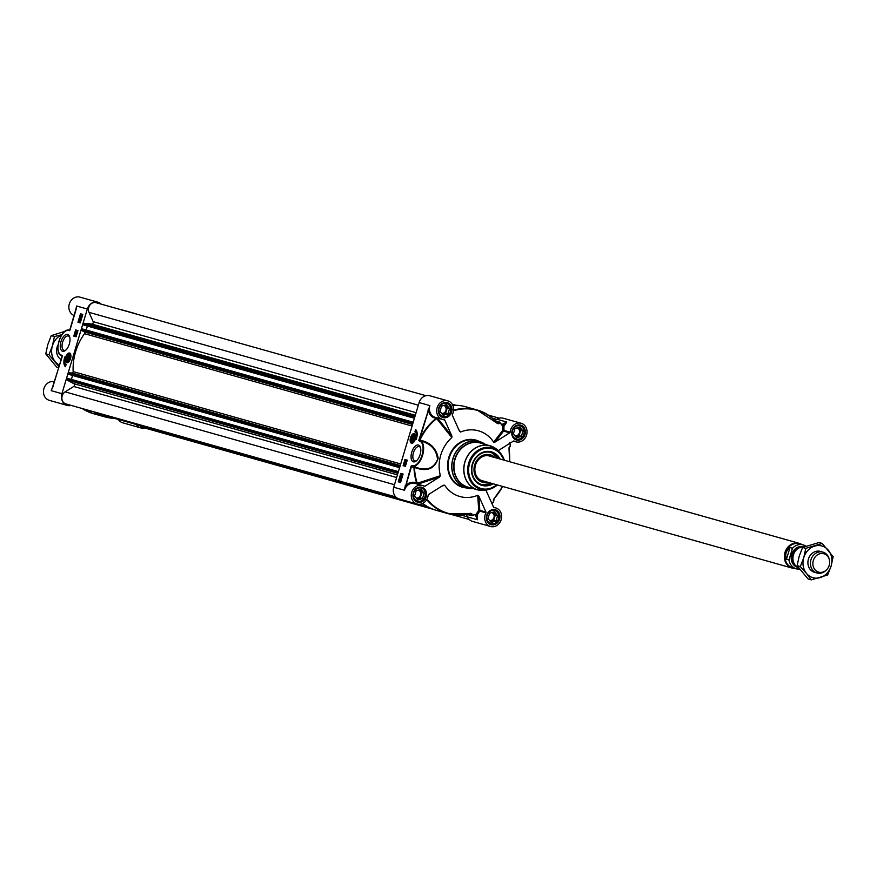 <?xml version="1.0" encoding="UTF-8"?>
<svg xmlns="http://www.w3.org/2000/svg" width="877" height="877" viewBox="0 0 877 877"><rect width="100%" height="100%" fill="white"/><g stroke="black" fill="none" stroke-linecap="round" stroke-linejoin="round"><path stroke-width="1.32" d="M58.134 344.771A10.842 9.417 105.7 0 0 61.094 359.57M61.828 334.828A16.466 14.306 105.7 0 0 52.401 345.845A16.466 14.306 105.7 0 0 55.141 361.598A16.466 14.306 105.7 0 0 59.45 365.051M58.967 366.652L48.969 354.747L52.401 345.845L54.429 336.538L61.916 334.685M65.051 331.309L51.239 335.639L47.807 344.54L45.768 353.848L56.72 367.145L58.66 367.693M54.429 336.538L51.239 335.639M48.969 354.747L45.768 353.848M821.606 551.863A10.842 9.417 105.7 0 0 808.364 559.296A10.842 9.417 105.7 0 0 815.785 572.549M806.5 573.426A16.466 14.306 105.7 0 0 820.181 577.603A16.466 14.306 105.7 0 0 831.122 566.038A16.466 14.306 105.7 0 0 828.381 550.285A16.466 14.306 105.7 0 0 814.7 546.097A16.466 14.306 105.7 0 0 803.76 557.662A16.466 14.306 105.7 0 0 806.5 573.426L800.317 566.575L803.76 557.662L805.788 548.355L822.198 543.433L833.15 556.731L831.122 566.038L827.68 574.95L811.269 579.872L806.5 573.426M822.198 543.433L819.008 542.534L802.587 547.456L799.155 556.369L797.127 565.676L808.079 578.973L811.269 579.872M805.788 548.355L802.587 547.456M800.317 566.575L797.127 565.676M70.215 374.797L399.605 467.66L70.215 374.797L68.812 374.369L69.075 373.01L71.925 372.955A1.206 1.041 105.7 0 0 73.153 371.607A52.631 45.714 -74.3 0 1 84.521 333.688A1.206 1.041 105.7 0 0 84.247 331.89L82.065 330.706L82.438 328.963L413.231 422.221L82.438 328.963M71.377 379.434L72.572 375.466M395.757 496.93L65.896 403.924A6.632 5.755 -74.3 0 1 61.872 398.487A6.632 5.755 -74.3 0 1 65.139 391.866L73.712 386.472A1.611 1.392 105.7 0 0 73.778 383.655L67.244 380.114L67.617 378.371L398.41 471.629L67.617 378.371M397.073 498.015L105.065 415.698A52.631 45.714 -74.3 0 1 98.125 413.012M433.501 509.405L142.644 427.406A6.632 5.755 -74.3 0 1 139.903 425.52M85.047 325.389L83.545 324.764L84.291 323.306L91.668 324.03A1.611 1.392 105.7 0 0 93.159 321.64L89.005 312.355A6.632 5.755 -74.3 0 1 89.849 305.119A6.632 5.755 -74.3 0 1 96.042 302.675L425.97 395.691M85.036 325.389L414.426 418.252L85.036 325.389M86.198 330.026L87.393 326.058M803.946 546.919A10.842 9.417 105.7 0 0 793.455 554.878A10.842 9.417 105.7 0 0 798.53 567.715M786.472 559.263C784.871 554.527 786.044 550.624 789.991 547.544L792.479 548.246L788.971 559.964L786.472 559.263L789.991 547.544M805.908 546.185A12.453 10.82 105.7 0 0 803.113 544.88L799.364 543.817A12.453 10.82 105.7 0 0 785.639 552.642A12.453 10.82 105.7 0 0 792.6 567.792L796.36 568.844A12.453 10.82 105.7 0 0 799.594 569.184M801.699 544.474A12.859 11.171 105.7 0 0 799.133 543.334A12.859 11.171 105.7 0 0 784.97 552.444A12.859 11.171 105.7 0 0 792.161 568.088A12.859 11.171 105.7 0 0 794.935 568.449M829.302 559.471L829.061 558.638A10.842 9.417 105.7 0 0 822.9 552.126A10.842 9.417 105.7 0 0 810.94 559.8A10.842 9.417 105.7 0 0 817.013 572.999A10.842 9.417 105.7 0 0 825.674 570.664L826.309 570.072A9.559 8.31 105.7 0 0 829.214 565.358A9.559 8.31 105.7 0 0 829.302 559.471A9.559 8.31 105.7 0 0 821.409 553.475A9.559 8.31 105.7 0 0 813.33 560.502A9.559 8.31 105.7 0 0 816.312 570.982A9.559 8.31 105.7 0 0 826.309 570.072M67.463 357.158L68.472 356.106L69.173 356.829L67.869 359.669L67.156 358.945L67.463 357.158L69.042 357.641M67.156 358.945L68.242 359.274M67.682 362.596A4.824 2.39 107 0 1 67.025 362.585A4.824 2.39 107 0 1 66.959 362.563M70.511 358.55A5.054 2.499 -73 0 0 70.281 353.552A5.054 2.499 -73 0 0 65.709 357.136A5.054 2.499 -73 0 0 67.496 362.672A5.054 2.499 -73 0 0 70.511 358.55M69.776 353.343A4.824 2.39 107 0 1 69.842 353.365A4.824 2.39 107 0 1 70.401 353.705M65.928 350A7.487 3.705 107 0 1 64.01 350.329A7.487 3.705 107 0 1 62.629 342.162A7.487 3.705 107 0 1 68.384 336.012A7.487 3.705 107 0 1 69.798 337.349M52.664 387.579L62.256 355.876L61.434 355.152A12.859 6.369 107 0 1 59 341.109A12.859 6.369 107 0 1 68.823 330.53L69.206 330.64A1.206 0.592 -73 0 0 70.127 329.642L76.124 309.395M101.206 304.133A9.647 8.375 -74.3 0 0 97.95 302.203A9.647 8.375 -74.3 0 0 87.327 309.033L61.927 393.685L51.195 390.66A9.647 8.375 105.7 0 1 52.467 387.886M77.954 322.254L80.498 313.791L82.789 314.437L80.256 322.9L77.954 322.254M73.8 336.11L75.641 329.949L77.943 330.596L76.102 336.757L73.8 336.11M65.446 366.718A8.518 4.221 107 0 1 64.843 356.95A6.83 3.387 -73 0 0 66.104 364.393A6.83 3.387 -73 0 0 66.137 364.404L65.446 366.718M69.316 344.025A8.77 4.341 -73 0 0 69.601 336.68A8.77 4.341 -73 0 0 63.725 336.329A8.77 4.341 -73 0 0 60.316 347.456A8.77 4.341 -73 0 0 65.391 350.46A8.77 4.341 -73 0 0 69.316 344.025M93.4 411.686A53.837 46.755 105.7 0 0 104.736 416.849A53.837 46.755 105.7 0 0 114.536 418.362M136.987 314.218A53.837 46.755 105.7 0 0 133.951 313.232A53.837 46.755 105.7 0 0 130.837 312.486M118.318 419.436A9.647 8.375 105.7 0 0 122.725 422.802L140.737 427.877A9.647 8.375 -74.3 0 1 136.33 424.512M144.519 427.943A9.647 8.375 -74.3 0 1 140.737 427.877M54.44 381.747A9.647 8.375 105.7 0 0 43.85 388.851A9.647 8.375 105.7 0 0 49.309 400.34L67.321 405.415A9.647 8.375 -74.3 0 1 61.927 393.685M71.245 405.437A9.647 8.375 -74.3 0 1 67.321 405.415M62.179 356.621L62.212 355.941M97.95 302.203L79.939 297.128A9.647 8.375 105.7 0 0 69.338 303.902A9.647 8.375 105.7 0 0 74.293 315.556M64.306 360.798A8.518 4.221 -73 0 0 65.49 366.564M77.943 330.607L75.981 330.048L74.139 336.198M75.455 333.918L75.893 335.376L76.233 334.192L76.343 335.036L75.806 335.672L75.444 334.345L74.973 335.431L75.433 333.907L76.102 335.442M76.233 334.192L76.003 335.727L75.532 334.85M75.532 334.795L74.973 335.431M75.707 332.909L76.628 334.148M77.023 331.714L77.264 332.712L75.904 332.328L77.023 331.714L77.055 332.646L75.904 332.328M81.144 315.325L81.451 316.586M82.789 314.448L80.827 313.889L78.294 322.352M81.934 315.007L81.835 316.158M79.73 320.631L79.434 321.892L79.95 320.752L80.476 321.146L80.136 322.287L80.004 321.125L79.358 322.188L79.73 320.631L79.632 321.947M79.95 320.752L80.673 321.201L79.993 322.254M80.202 321.179L79.138 321.936M79.971 318.724L80.881 319.853L80.355 320.478L79.993 319.151L79.511 320.248L79.971 318.724L80.64 320.248M80.783 319.009L80.552 320.543L80.081 319.666M80.07 319.612L79.511 320.248M81.298 317.43L81.528 318.417L80.18 318.033L81.166 317.386L81.331 318.351L80.18 318.033M82.021 314.69L81.901 317.09L80.892 315.577L81.835 314.635L81.704 317.025M81.254 316.52L81.232 315.665M81.704 316.367L81.561 314.931L81.704 316.367M81.747 314.953L81.956 315.873M80.421 319.491L80.443 320.182M75.871 334.685L75.893 335.376M67.551 361.061A3.311 1.644 -73 0 0 68.198 360.743A3.311 1.644 -73 0 0 69.798 355.536A3.311 1.644 -73 0 0 66.729 356.84A3.311 1.644 -73 0 0 67.551 361.061M68.318 360.644A3.026 1.502 107 0 1 67.847 360.853A3.026 1.502 107 0 1 66.795 360.063A3.026 1.502 107 0 1 66.773 359.965M68.165 355.382A3.026 1.502 107 0 1 68.253 355.317A3.026 1.502 107 0 1 68.834 355.032A3.026 1.502 107 0 1 69.842 355.689M68.625 355.185A2.817 1.392 107 0 1 69.338 358.759A2.817 1.392 107 0 1 66.729 359.866A2.817 1.392 107 0 1 68.088 355.448A2.817 1.392 107 0 1 68.625 355.185M488.533 455.656A13.056 11.346 -74.3 0 1 489.103 455.93M482.12 480.673A13.056 11.346 -74.3 0 1 481.495 480.607M484.74 481.407A13.056 11.346 -74.3 0 1 482.778 481.067A13.056 11.346 -74.3 0 1 480.07 479.84A13.056 11.346 -74.3 0 1 475.477 465.183A13.056 11.346 -74.3 0 1 489.859 455.93A13.056 11.346 -74.3 0 1 491.712 456.665M482.394 480.947A13.056 11.346 105.7 0 0 483.961 481.199M490.945 456.446A13.056 11.346 105.7 0 0 489.476 455.832M412.015 439.476L413.319 436.636L414.032 437.36L413.725 439.147L412.716 440.199L412.015 439.476L413.1 439.805M412.311 437.689L413.889 438.171M481.901 484.784A16.871 14.657 105.7 0 0 492.085 483.479L481.901 484.784M492.161 483.501A16.871 14.657 -74.3 0 1 481.933 484.795A16.871 14.657 -74.3 0 1 472.495 464.273A16.871 14.657 -74.3 0 1 491.087 452.313L499.079 458.737A16.871 14.657 105.7 0 0 494.507 453.88A16.871 14.657 105.7 0 0 491.054 452.302A16.871 14.657 -74.3 0 1 499.134 458.759M495.165 457.641A14.262 12.388 105.7 0 0 493.334 456.172A14.262 12.388 105.7 0 0 489.772 454.681A14.262 12.388 105.7 0 0 475.06 463.769A14.262 12.388 105.7 0 0 479.686 480.947A14.262 12.388 105.7 0 0 482.043 482.098A14.262 12.388 105.7 0 0 488.182 482.383M493.027 457.038A13.418 11.653 105.7 0 0 492.742 456.851A13.418 11.653 105.7 0 0 476.43 462.102A13.418 11.653 105.7 0 0 479.905 480.157A13.418 11.653 105.7 0 0 486.044 481.78M482.35 480.936A13.177 11.445 105.7 0 0 483.271 481.002M490.243 456.248A13.177 11.445 105.7 0 0 489.432 455.821M509.756 432.821L495.056 442.074L503.584 431.078L509.756 432.821A0.8 0.702 105.7 0 0 510.14 432.164A9.647 8.375 -74.3 0 1 521.179 423.284A9.647 8.375 -74.3 0 1 526.628 434.839A9.647 8.375 -74.3 0 1 515.95 441.844A9.647 8.375 -74.3 0 1 514.13 441.054A0.8 0.702 105.7 0 0 513.451 441.076L498.75 450.329L497.928 451.655M493.619 507.334L495.779 507.936A9.647 8.375 -74.3 0 0 494.146 507.673A0.8 0.702 105.7 0 1 493.598 507.279L486.45 491.339L486.483 489.772L486.45 491.339M441.657 486.275L444.65 485.178A34.148 29.665 105.7 0 0 477.713 495.297L478.71 510.228L479.774 511.094A0.8 0.702 105.7 0 0 479.807 510.337L478.831 496.141L485.968 512.069L479.807 510.337A0.8 0.625 -3.9 0 0 478.71 510.228L476.266 514.152L477.494 514.514L479.774 511.094L485.935 512.837A0.8 0.702 105.7 0 0 485.968 512.069M417.638 484.148L417.441 483.227A11.072 9.91 -156.3 0 0 417.233 483.128A53.607 46.569 -74.3 0 1 414.492 467.518L414.58 466.882L412.453 466.224A13.254 6.567 -73 0 0 422.561 455.382A13.254 6.567 -73 0 0 420.138 440.846A13.254 6.567 -73 0 0 420.072 440.824L420.061 439.914A53.607 46.569 -74.3 0 1 436.56 418.713A11.072 9.811 10 0 0 436.79 418.735L437.491 418.011L444.716 420.05A0.8 0.702 105.7 0 0 444.168 419.655A9.647 8.375 -74.3 0 1 442.534 419.392A9.647 8.375 -74.3 0 1 437.086 407.838A9.647 8.375 -74.3 0 1 447.763 400.833L429.752 395.746A9.647 8.375 105.7 0 0 419.129 402.576L393.729 487.228A9.647 8.375 105.7 0 0 399.123 498.958L417.134 504.034A9.647 8.375 -74.3 0 0 428.162 495.165A0.8 0.702 105.7 0 1 428.557 494.507L443.258 485.255L444.65 485.178L443.258 485.255M510.14 432.164L503.968 430.421L503.946 426.365L502.718 425.992L502.609 430.574L493.663 442.14A34.148 29.665 105.7 0 0 460.6 432.032L459.482 431.188L452.335 415.249A0.8 0.702 105.7 0 1 452.368 414.492A9.647 8.375 -74.3 0 0 447.763 400.833M414.635 433.874A4.824 2.39 107 0 1 414.7 433.896A4.824 2.39 107 0 1 415.249 434.236M412.53 443.126A4.824 2.39 107 0 1 412.486 443.137A4.824 2.39 107 0 1 411.872 443.115A4.824 2.39 107 0 1 411.806 443.082M410.546 437.722A5.054 2.499 -73 0 0 412.343 443.203A5.054 2.499 -73 0 0 415.347 439.125A5.054 2.499 -73 0 0 415.139 434.082A5.054 2.499 -73 0 0 410.546 437.722M416.718 460.578A7.487 3.705 107 0 1 414.799 460.907A7.487 3.705 107 0 1 413.429 452.74A7.487 3.705 107 0 1 419.184 446.59A7.487 3.705 107 0 1 420.587 447.939M427.877 410.107L428.404 410.261A10.447 9.077 105.7 0 0 436.242 418.274A54.122 47.007 105.7 0 0 419.579 439.684L429.851 405.623L418.8 440.397L419.666 440.714L419.524 439.837L418.8 440.397L419.623 441.109A12.859 6.369 107 0 1 422.056 455.152A12.859 6.369 107 0 1 412.234 465.742L411.85 465.632A1.206 0.592 -73 0 0 410.929 466.619L404.461 490.254L405.284 485.43M403.102 474.018L400.559 482.482L398.257 481.835L400.8 473.361L403.102 474.018L401.14 473.47L398.596 481.922M407.257 460.162L405.404 466.323L403.113 465.665L404.955 459.515L407.257 460.162L405.295 459.614L403.442 465.764M415.61 429.544A8.518 4.221 107 0 1 416.213 439.311A6.83 3.387 -73 0 0 414.953 431.868A6.83 3.387 -73 0 0 414.92 431.857L415.61 429.544M411.741 452.247A8.77 4.341 -73 0 0 411.741 460.293A8.77 4.341 -73 0 0 416.191 461.039A8.77 4.341 -73 0 0 420.401 447.259A8.77 4.341 -73 0 0 416.246 445.417A8.77 4.341 -73 0 0 411.741 452.247M494.946 420.434L496.853 419.228L506.807 422.034L503.102 425.608L504.089 426.079L506.807 422.034L501.688 424.621M452.828 409.702L454.648 410.425A53.486 46.459 -74.3 0 1 497.621 423.569L498.838 423.766A1238.28 428.261 -15.5 0 0 499.989 422.604A56.709 49.255 -74.3 0 1 501.765 425.016L502.4 425.509A1.721 0.932 72 0 0 502.477 425.52L501.699 424.698A57.049 49.55 105.7 0 0 500.033 422.44M502.017 424.928L502.017 424.928A0.8 0.702 -74.3 0 0 502.389 424.819L503.102 425.608A10.447 9.077 105.7 0 0 502.85 426.112M452.751 405.284A53.837 46.755 -74.3 0 1 465.753 406.775L476.978 409.932A53.837 46.755 105.7 0 0 454.286 410.008L453.617 409.811M495.395 420.883L499.583 422.067A0.8 0.702 105.7 0 1 499.912 422.286L499.989 422.604A0.8 0.647 -135.4 0 0 499.112 422.111A1268.164 394.562 160.7 0 1 497.961 423.284L497.533 423.24A53.837 46.755 105.7 0 0 476.978 409.932L497.621 423.569M509.055 447.818A0.8 0.603 -146.4 0 0 509.274 447.643L509.088 448.86L508.967 447.84M493.488 499.452L494.146 498.651L493.411 500.197A1238.28 428.294 66.5 0 1 493.4 502.061A0.8 0.592 0.2 0 0 493.63 501.644L493.63 501.644A0.8 0.592 0.2 0 0 493.488 501.304A1268.164 488.993 -117.1 0 0 493.488 500.131M466.411 514.437L467.54 516.937A9.647 8.375 105.7 0 0 472.539 521.42L490.55 526.496A9.647 8.375 -74.3 0 1 485.935 512.837M472.078 515.61A57.049 49.55 105.7 0 0 474.709 514.656L475.816 514.404A1.721 0.943 140.8 0 0 475.74 514.371L474.939 514.426A56.709 49.255 -74.3 0 1 472.144 515.435A1238.28 446.897 -130.9 0 0 471.826 513.779L470.719 513.253A53.486 46.459 -74.3 0 1 427.746 500.109L425.827 499.704M475.093 514.656L475.093 514.656A0.8 0.702 -74.3 0 1 475.345 514.952L477.494 519.743L477.461 514.821L476.375 514.689L477.494 519.743L467.54 516.937M426.441 500.043L427.209 500.263A53.837 46.755 105.7 0 0 447.763 513.56A53.837 46.755 105.7 0 0 470.456 513.494L470.828 513.714A0.8 0.636 -10.7 0 0 471.826 513.779M470.313 513.56L470.828 513.714A1268.164 413.045 52.9 0 1 471.135 515.358A0.8 0.636 -10.6 0 0 472.144 515.435L471.892 515.665A0.8 0.702 105.7 0 1 471.53 515.676L466.849 514.361M470.456 513.494L447.763 513.56L436.538 510.403A53.837 46.755 -74.3 0 1 422.692 503.453M476.441 514.119A10.447 9.077 105.7 0 0 476.375 514.689L476.364 514.656A1.611 1.392 105.7 0 0 476.068 514.229A57.049 49.55 105.7 0 0 476.266 514.152M509.351 447.281A1268.164 473.481 -29.1 0 0 509.975 446.338A0.8 0.603 -146.5 0 0 510.282 446.13L510.282 446.13A0.8 0.603 -146.5 0 0 510.326 445.648A1238.28 413.944 147.2 0 1 509.318 447.16L509.011 448.958A53.486 46.459 -74.3 0 1 509.581 461.708M509.833 443.356A56.709 49.255 -74.3 0 1 510.326 445.648L510.403 445.527A0.8 0.8 0 0 1 510.282 446.13L509.274 447.643A0.8 0.603 -146.4 0 0 509.318 447.16M493.543 499.506A0.8 0.592 -179.9 0 1 493.411 500.197M502.477 425.52L502.598 425.805A1.611 1.392 105.7 0 0 503.08 425.619M497.5 423.152L497.961 423.284A0.8 0.647 44.8 0 1 498.838 423.766M495.779 507.936A9.647 8.375 -74.3 0 1 501.227 519.491A9.647 8.375 -74.3 0 1 490.55 526.496M478.831 496.141L477.713 495.297M486.625 491.745L486.505 490.046M498.465 450.975L499.156 450.076M521.179 423.284L503.168 418.208A9.647 8.375 105.7 0 0 496.853 419.228M459.482 431.188L460.6 432.032L458.759 429.577M493.663 442.14L495.056 442.074M502.609 430.574A0.8 0.636 -142.3 0 0 503.584 431.078A0.8 0.702 105.7 0 0 503.968 430.421L502.609 430.574M436.889 417.803L436.79 418.735L451.83 437.546L451.907 436.099L437.491 418.011A0.8 0.702 105.7 0 0 437.459 417.956M417.627 484.214L439.662 476.935L424.852 486.242L423.284 485.803M439.662 476.935L440.386 475.674L417.441 483.227L417.057 483.983M444.716 420.05L451.907 436.099M420.204 440.868L420.872 441.076C431.024 443.685 436.582 449.824 437.546 459.515C433.698 468.482 426.463 471.059 415.841 467.266A964.941 9.176 -163.3 0 0 414.58 466.882L413.966 467.54A54.122 47.007 105.7 0 0 416.728 483.304A10.447 9.077 105.7 0 0 405.81 485.584L411.456 466.772L414.492 467.518A985.956 55.722 16 0 0 415.753 467.89C427.406 471.881 434.882 468.658 438.171 458.211C436.516 448.827 430.859 442.896 421.201 440.429L420.061 439.914M412.234 465.742L415.841 467.266L415.753 467.89M420.883 441.076L421.201 440.429M420.872 441.076L419.623 441.109M442.534 419.392L435.244 417.331A9.647 8.375 -74.3 0 1 429.862 405.602L419.129 402.576M420.061 440.824L419.25 441.01M451.83 437.546A34.148 29.665 105.7 0 0 440.386 475.674M417.134 504.034A9.647 8.375 -74.3 0 1 411.686 492.479A9.647 8.375 -74.3 0 1 422.363 485.474A9.647 8.375 -74.3 0 1 424.183 486.264A0.8 0.702 105.7 0 0 424.852 486.242M436.472 417.682L436.56 418.713L436.68 417.737M416.838 483.918L417.233 483.128L416.586 483.852M415.895 429.807L415.249 431.955A6.83 3.387 107 0 1 415.281 431.966A6.83 3.387 107 0 1 417.079 435.573M406.347 460.907L406.095 462.497L405.426 460.973L405.086 462.157L404.977 461.313L405.514 460.677L405.876 462.004L406.347 460.907L405.81 462.376M405.623 461.028L405.086 462.157M405.514 460.677L406.073 462.069M404.692 462.201L405.612 463.44M405.415 464.021L404.637 464.733L404.264 463.703L405.415 464.021L404.297 464.635M400.274 479.883L400.175 481.024M399.824 480.048L399.791 481.462M402.094 474.523L401.37 475.597L401.195 474.051L401.315 475.224L402.181 474.413L401.37 475.597M401.326 474.095L401.315 475.126M401.962 474.161L402.346 475.126L401.6 475.718M401.809 476.101L401.545 477.691L400.877 476.156L400.548 477.34L400.438 476.496L400.975 475.871L401.337 477.198L401.809 476.101L401.26 477.57M401.085 476.222L400.548 477.34M400.975 475.871L401.534 477.252M401.14 478.316L400.361 479.028L399.989 477.987L401.14 478.316L400.022 478.919M399.616 479.324L400.427 480.771L399.495 481.714L399.857 479.533M400.361 479.566L400.044 481.89M400.087 479.829L400.296 480.749M399.627 479.982L399.769 481.407L399.627 479.982M399.594 481.396L399.572 480.541M401.107 476.913L400.877 476.156M402.028 475.027L401.885 474.457M405.645 461.73L405.426 460.973M500.12 459.033A17.43 15.15 105.7 0 0 485.387 451.589A17.43 15.15 105.7 0 0 472.297 464.196A17.43 15.15 105.7 0 0 476.474 482.229A17.43 15.15 105.7 0 0 493.137 483.786M486.888 518.877A6.83 5.931 105.7 0 0 493.915 523.646A6.83 5.931 105.7 0 0 498.673 515.347A6.83 5.931 105.7 0 0 491.646 510.578A6.83 5.931 105.7 0 0 486.888 518.877M491.186 522.44L487.974 518.548L489.574 513.22L494.387 511.773L497.588 515.665L495.987 521.004L491.186 522.44M489.333 523.459A7.235 6.282 105.7 0 0 490.627 524.018A7.235 6.282 105.7 0 0 498.827 515.183A7.235 6.282 105.7 0 0 494.551 510.096A7.235 6.282 105.7 0 0 493.159 509.888M489.498 520.401A4.056 3.53 105.7 0 0 491.69 512.585M490.298 521.366L493.685 520.357L495.286 515.018L492.962 512.201M497.588 515.665L495.286 515.018M495.987 521.004L493.685 520.357M514.251 427.691A6.83 5.931 105.7 0 0 513.648 437.261A6.83 5.931 105.7 0 0 522.111 437.239A6.83 5.931 105.7 0 0 522.714 427.658A6.83 5.931 105.7 0 0 514.251 427.691M513.374 433.896L514.974 428.568L519.776 427.132L522.988 431.024L521.387 436.351L516.575 437.787L513.374 433.896M514.733 438.818A7.235 6.282 105.7 0 0 516.027 439.366A7.235 6.282 105.7 0 0 522.155 437.459A7.235 6.282 105.7 0 0 524.216 430.464A7.235 6.282 105.7 0 0 519.951 425.444A7.235 6.282 105.7 0 0 518.559 425.246M514.898 435.748A4.056 3.53 105.7 0 0 517.09 427.932M515.698 436.724L519.085 435.705L520.686 430.377L518.362 427.548M522.988 431.024L520.686 430.377M521.387 436.351L519.085 435.705M438.873 411.762A6.83 5.931 105.7 0 0 445.9 416.531A6.83 5.931 105.7 0 0 450.657 408.233A6.83 5.931 105.7 0 0 443.63 403.464A6.83 5.931 105.7 0 0 438.873 411.762M443.159 415.336L439.958 411.445L441.559 406.106L446.36 404.67L449.561 408.561L447.972 413.889L443.159 415.336M441.317 416.356A7.235 6.282 105.7 0 0 442.611 416.904A7.235 6.282 105.7 0 0 450.811 408.079A7.235 6.282 105.7 0 0 446.536 402.981A7.235 6.282 105.7 0 0 445.143 402.784M441.482 413.286A4.056 3.53 105.7 0 0 443.674 405.47M442.282 414.262L445.669 413.242L447.27 407.915L444.946 405.097M449.561 408.561L447.27 407.915M447.972 413.889L445.669 413.242M413.473 496.415A6.83 5.931 105.7 0 0 420.5 501.184A6.83 5.931 105.7 0 0 425.257 492.885A6.83 5.931 105.7 0 0 418.23 488.116A6.83 5.931 105.7 0 0 413.473 496.415M417.77 499.978L414.558 496.086L416.158 490.758L420.971 489.322L424.172 493.214L422.571 498.542L417.77 499.978M415.917 501.008A7.235 6.282 105.7 0 0 417.211 501.556A7.235 6.282 105.7 0 0 425.411 492.721A7.235 6.282 105.7 0 0 421.135 487.634A7.235 6.282 105.7 0 0 419.743 487.426M416.082 497.939A4.056 3.53 105.7 0 0 418.274 490.122M416.882 498.903L420.269 497.895L421.87 492.556L419.546 489.739M424.172 493.214L421.87 492.556M422.571 498.542L420.269 497.895M413.505 435.211A3.311 1.644 -73 0 0 411.127 439.278A3.311 1.644 -73 0 0 413.056 441.274A3.311 1.644 -73 0 0 414.646 436.066A3.311 1.644 -73 0 0 413.505 435.211M413.023 435.913A3.026 1.502 107 0 1 413.111 435.847A3.026 1.502 107 0 1 413.692 435.562A3.026 1.502 107 0 1 414.689 436.22M413.177 441.175A3.026 1.502 107 0 1 412.705 441.383A3.026 1.502 107 0 1 411.653 440.594A3.026 1.502 107 0 1 411.62 440.495M412.563 441.12A2.817 1.392 107 0 1 411.587 440.397A2.817 1.392 107 0 1 412.935 435.979A2.817 1.392 107 0 1 414.58 437.667A2.817 1.392 107 0 1 412.563 441.12M413.188 422.374L82.252 329.083M412.837 423.536L81.912 330.245M412.727 423.931L82.065 330.706M412.563 424.446L84.247 331.89M412.091 426.036L84.521 333.688M400.712 463.966L73.153 371.607M400.252 465.512L71.925 372.955M400.12 465.939L69.469 372.714M400.011 466.312L69.075 373.01M399.66 467.474L68.724 374.172M399.616 467.627L68.812 374.369M398.366 471.782L67.43 378.48M398.015 472.944L67.091 379.642M397.906 473.328L67.244 380.114M397.434 474.895L73.778 383.655M396.645 477.516L73.712 386.472M394.486 484.718L65.139 391.866M467.518 516.893L460.995 515.051M496.623 419.37L492.501 418.208M418.34 405.196L89.005 312.355M416.093 412.683L93.159 321.64M415.325 415.27L91.668 324.03M414.942 416.531L84.291 323.306M414.832 416.904L83.896 323.602M414.481 418.066L83.545 324.764M414.437 418.219L83.633 324.961M793.849 562.935A9.559 8.31 -74.3 0 1 792.94 554.757A9.559 8.31 -74.3 0 1 797.895 548.607M801.742 547.007A10.206 8.869 105.7 0 0 792.106 554.505A10.206 8.869 105.7 0 0 796.294 566.312M797.982 567.463A10.688 9.285 -74.3 0 1 791.701 554.385A10.688 9.285 -74.3 0 1 803.781 546.908M788.971 559.964A12.453 10.82 105.7 0 0 796.36 568.844L799.605 569.206M805.93 546.174L803.113 544.88A12.453 10.82 105.7 0 0 792.479 548.246M87.327 309.033L76.595 306.007A9.647 8.375 105.7 0 0 76.135 309.033M62.256 355.876L61.807 355.262M93.51 413.692A53.837 46.755 -74.3 0 1 82.175 408.518L93.51 413.692L104.736 416.849M122.725 310.063L119.612 309.318A53.837 46.755 -74.3 0 1 122.725 310.063L133.951 313.232M68.823 330.53L69.272 330.245A13.254 6.567 -73 0 0 64.909 331.561M58.627 352.061A13.254 6.567 -73 0 0 61.587 355.623A13.254 6.567 -73 0 0 61.653 355.645L61.587 355.623C53.037 353.661 61.039 327.264 69.261 330.245M61.434 355.152L62.464 355.887L51.929 389.059M69.765 330.355L69.206 330.64M67.343 362.278A4.582 2.269 -73 0 0 70.533 357.421A4.582 2.269 -73 0 0 68.855 353.464A4.582 2.269 -73 0 0 65.665 358.32A4.582 2.269 -73 0 0 67.343 362.278M70.686 354.352A4.824 2.39 -73 0 0 69.711 353.321A4.824 2.39 -73 0 0 69.097 353.288A4.824 2.39 -73 0 0 68.055 353.826M65.808 361.203A4.824 2.39 -73 0 0 66.893 362.541A4.824 2.39 -73 0 0 67.507 362.563A4.824 2.39 -73 0 0 68.274 362.234M491.898 456.72A13.1 11.379 105.7 0 0 476.452 462.661A13.1 11.379 105.7 0 0 480.059 479.883A13.1 11.379 105.7 0 0 484.926 481.462M498.925 458.704A16.707 14.514 105.7 0 0 494.507 454.034A16.707 14.514 105.7 0 0 474.194 460.589A16.707 14.514 105.7 0 0 478.513 483.074A16.707 14.514 105.7 0 0 491.953 483.446M481.572 481.922A14.207 12.333 105.7 0 0 487.119 482.087M494.091 457.334A14.207 12.333 105.7 0 0 492.348 455.952A14.207 12.333 105.7 0 0 489.289 454.582M477.954 479.566A13.802 11.993 105.7 0 0 478.93 480.278A13.802 11.993 105.7 0 0 486.264 481.846M493.236 457.092A13.802 11.993 105.7 0 0 492.14 456.281A13.802 11.993 105.7 0 0 484.97 454.703M491.92 503.541A57.049 49.55 105.7 0 0 493.28 502.214L493.4 502.061A56.709 49.255 -74.3 0 1 491.909 503.508M393.729 487.228L404.461 490.254A9.647 8.375 -74.3 0 1 415.084 483.424L422.363 485.474M495.648 421.135L499.112 422.111A0.8 0.702 105.7 0 1 499.583 422.067A0.8 0.8 0 0 1 500 422.341L501.699 424.698M509.701 442.425L510.304 445.461A57.049 49.55 105.7 0 0 509.844 443.345M502.609 486.45A53.486 46.459 -74.3 0 1 494.146 498.509A53.837 46.755 105.7 0 0 497.434 494.562M509.405 452.083A53.837 46.755 105.7 0 0 509.011 448.958L509.658 461.73M474.589 514.733L476.364 514.656M467.288 514.273L471.135 515.358A0.8 0.702 105.7 0 0 471.53 515.676A0.8 0.8 0 0 0 471.99 515.665L474.939 514.426M438.708 408.134A7.75 6.731 105.7 0 0 446.437 417.529A7.75 6.731 105.7 0 0 450.296 404.659A7.75 6.731 105.7 0 0 438.708 408.134M438.851 408.189A7.356 6.391 -74.3 0 1 446.952 402.981A7.356 6.391 -74.3 0 1 451.063 411.927A7.356 6.391 -74.3 0 1 442.962 417.134A7.356 6.391 -74.3 0 1 438.851 408.189M410.929 466.619L411.85 465.632M413.308 492.786A7.75 6.731 105.7 0 0 421.037 502.17A7.75 6.731 105.7 0 0 424.896 489.311A7.75 6.731 105.7 0 0 413.308 492.786M413.451 492.83A7.356 6.391 -74.3 0 1 421.552 487.623A7.356 6.391 -74.3 0 1 425.663 496.568A7.356 6.391 -74.3 0 1 417.562 501.776A7.356 6.391 -74.3 0 1 413.451 492.83M486.724 515.248A7.75 6.731 105.7 0 0 494.453 524.632A7.75 6.731 105.7 0 0 498.311 511.773A7.75 6.731 105.7 0 0 486.724 515.248M486.867 515.292A7.356 6.391 -74.3 0 1 494.968 510.085A7.356 6.391 -74.3 0 1 499.079 519.031A7.356 6.391 -74.3 0 1 490.977 524.238A7.356 6.391 -74.3 0 1 486.867 515.292M512.124 430.596A7.75 6.731 105.7 0 0 519.853 439.98A7.75 6.731 105.7 0 0 523.712 427.121A7.75 6.731 105.7 0 0 512.124 430.596M512.267 430.651A7.356 6.391 -74.3 0 1 520.368 425.444A7.356 6.391 -74.3 0 1 524.479 434.378A7.356 6.391 -74.3 0 1 516.378 439.585A7.356 6.391 -74.3 0 1 512.267 430.651M479.39 441.504A24.501 21.289 105.7 0 0 448.794 457.432A24.501 21.289 105.7 0 0 466.312 487.908M462.804 486.921A24.107 20.938 -74.3 0 1 449.32 457.586A24.107 20.938 -74.3 0 1 475.893 440.517L479.478 441.526A24.107 20.938 105.7 0 0 452.916 458.605A24.107 20.938 105.7 0 0 466.4 487.93A24.107 20.938 105.7 0 0 473.01 488.544L462.804 486.921M485.441 444.464A24.107 20.938 105.7 0 0 479.478 441.526L485.463 444.464M472.966 488.533A24.052 20.895 -74.3 0 1 453.058 458.638A24.052 20.895 -74.3 0 1 485.387 444.453M496.831 484.817A20.675 17.957 -74.3 0 1 475.652 485.705A20.675 17.957 -74.3 0 1 469.601 463.374A20.675 17.957 -74.3 0 1 486.56 448.224A20.675 17.957 -74.3 0 1 503.804 460.074M498.432 450.942L504.352 460.228A21.454 18.636 105.7 0 0 500.054 452.696A21.454 18.636 105.7 0 0 468.68 463.1A21.454 18.636 105.7 0 0 489.783 489.158A21.454 18.636 105.7 0 0 497.369 484.97L487.469 489.804A22.868 19.864 -74.3 0 1 464.974 462.026A22.868 19.864 -74.3 0 1 498.432 450.942L490.079 445.768A22.901 19.886 105.7 0 0 464.854 461.993A22.901 19.886 105.7 0 0 477.658 489.848A22.901 19.886 105.7 0 0 482.295 490.506M494.376 447.643A22.901 19.886 105.7 0 0 490.079 445.768L480.3 443.017A22.901 19.886 -74.3 0 0 455.064 459.23A22.901 19.886 -74.3 0 0 467.869 487.097L477.658 489.848L487.469 489.804M481.966 443.488A23.01 19.985 105.7 0 0 454.779 459.153A23.01 19.985 105.7 0 0 469.535 487.557M413.714 433.994A4.582 2.269 -73 0 0 410.524 438.851A4.582 2.269 -73 0 0 412.201 442.808A4.582 2.269 -73 0 0 415.391 437.952A4.582 2.269 -73 0 0 413.714 433.994M410.655 441.734A4.824 2.39 -73 0 0 411.741 443.071A4.824 2.39 -73 0 0 412.354 443.093A4.824 2.39 -73 0 0 413.133 442.764M415.545 434.882A4.824 2.39 -73 0 0 414.569 433.852A4.824 2.39 -73 0 0 413.955 433.819A4.824 2.39 -73 0 0 412.914 434.356M427.395 506.566L419.381 504.308M469.283 519.502L450.877 514.306M499.243 418.186L488.336 415.117M455.963 405.262L452.17 404.198M480.925 480.333L792.161 568.088M487.897 455.591L799.133 543.334M814.47 572.286L817.013 572.999M820.357 551.403L822.9 552.126M69.645 330.355L76.31 307.849M69.842 353.365L69.02 353.288C65.49 355.7 64.777 358.792 66.893 362.541L67.025 362.585M426.825 500.043L426.047 500.065M491.953 503.617L493.4 502.203A0.8 0.8 0 0 0 493.63 501.644L494.146 498.651L502.685 486.472M453.212 409.526L453.88 409.987M513.385 441.12L515.95 441.844M442.962 417.134C439.333 415.654 437.985 412.672 438.895 408.2C440.528 404.078 443.214 402.335 446.952 402.981M417.562 501.776C413.944 500.307 412.585 497.325 413.505 492.852C415.139 488.719 417.814 486.987 421.552 487.623M490.977 524.238C487.36 522.769 486.001 519.787 486.921 515.314C488.555 511.181 491.23 509.449 494.968 510.085M516.378 439.585C512.749 438.116 511.401 435.135 512.311 430.662C513.944 426.54 516.63 424.797 520.368 425.444M489.914 523.81L490.627 524.018M493.839 509.899L494.551 510.096M515.314 439.169L516.027 439.366M519.239 425.246L519.951 425.444M441.898 416.707L442.611 416.904M445.823 402.784L446.536 402.981M416.498 501.348L417.211 501.556M420.423 487.437L421.135 487.634M414.7 433.896L414.569 433.852C410.622 435.321 409.68 438.39 411.741 443.071L411.872 443.115"/></g></svg>
